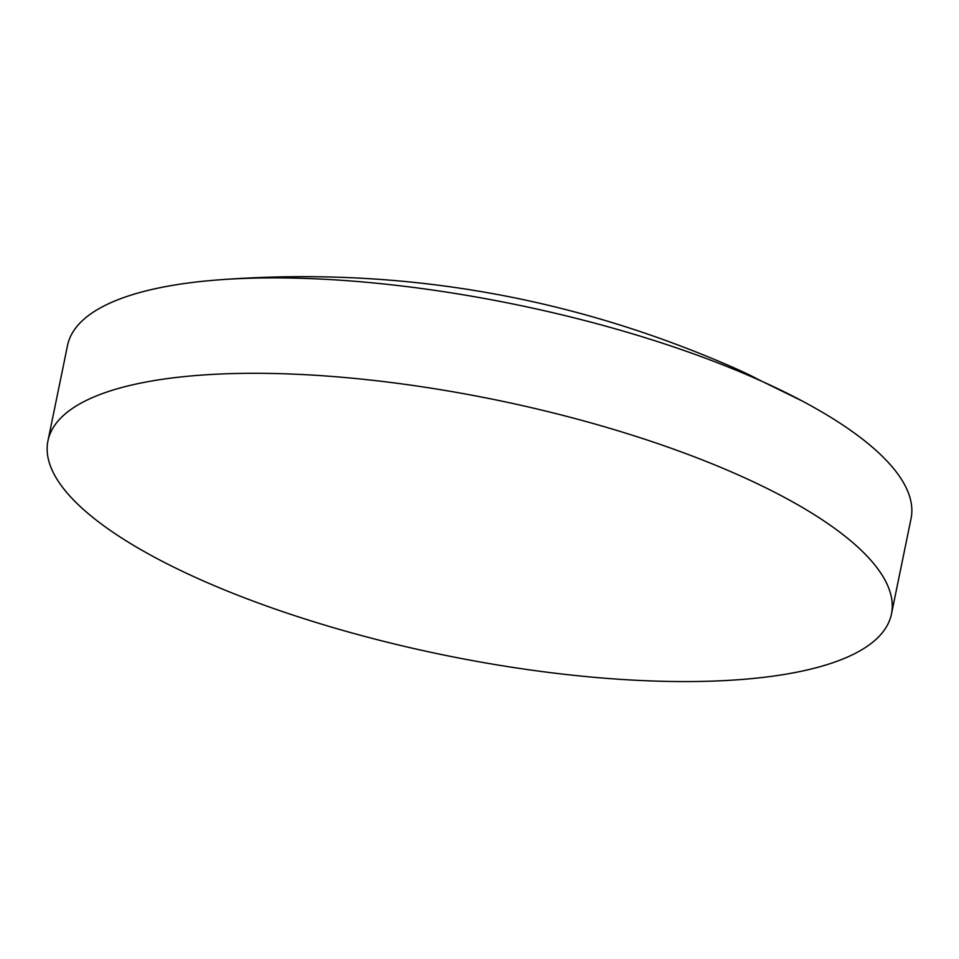 <?xml version="1.0" encoding="UTF-8"?>
<svg xmlns="http://www.w3.org/2000/svg" width="959" height="959" viewBox="0 0 959 959"><rect width="100%" height="100%" fill="white"/><g stroke="black" fill="none" stroke-linecap="round" stroke-linejoin="round"><path stroke-width="1.44" d="M47.95 440.864L67.538 345.444A430.555 130.184 11.6 0 1 165.356 286.657A430.555 130.184 11.6 0 1 213.821 280.256A430.555 130.184 11.6 0 1 760.643 380.747A430.555 130.184 11.6 0 1 802.275 401.042A430.555 130.184 11.6 0 1 911.05 518.591L891.462 614.012A430.555 130.184 11.6 0 1 793.644 672.798A430.555 130.184 11.6 0 1 313.113 621.54A430.555 130.184 11.6 0 1 47.95 440.864A430.555 130.184 11.6 0 1 145.768 382.078A430.555 130.184 11.6 0 1 626.299 433.324A430.555 130.184 11.6 0 1 891.462 614.012M802.275 401.042L738.31 369.73A1063.495 601.557 114.2 0 1 760.643 380.747M738.31 369.73C571.096 295.504 396.271 265.679 213.821 280.256"/></g></svg>
